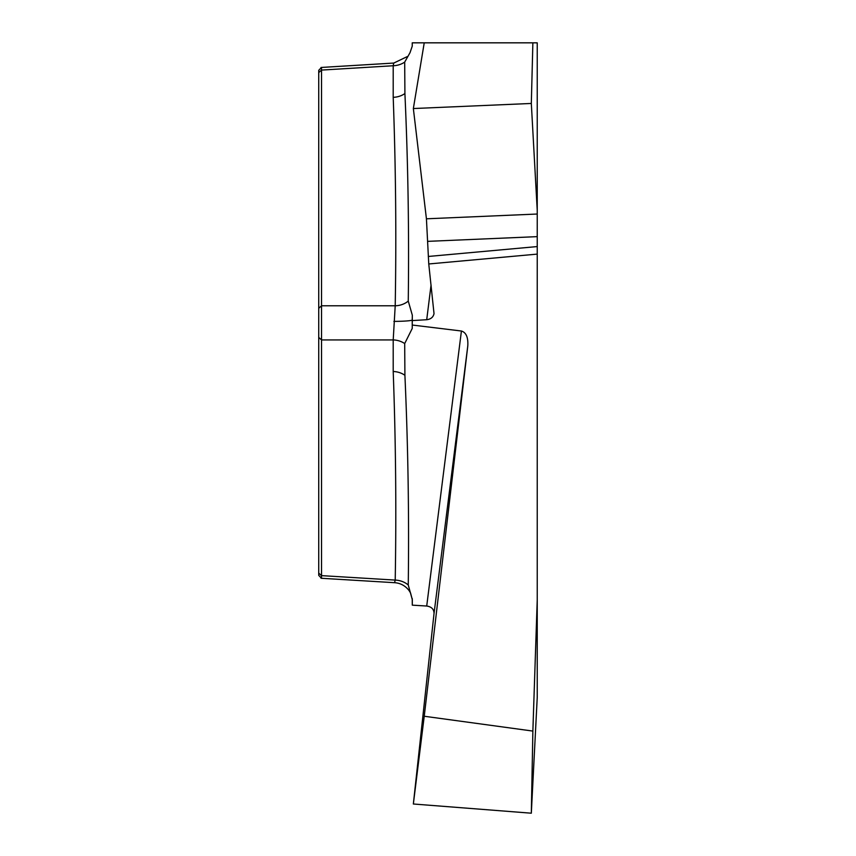 <?xml version="1.0" encoding="UTF-8"?>
<svg xmlns="http://www.w3.org/2000/svg" width="856" height="856" viewBox="0 0 856 856"><rect width="100%" height="100%" fill="white"/><g stroke="black" fill="none" stroke-linecap="round" stroke-linejoin="round"><path stroke-width="1.28" d="M537.236 210.448L537.236 599.799L532.871 731.077L424.234 716.247L467.793 345.877L434.035 613.485C433.981 609.247 431.542 606.754 426.716 606.027L412.292 605.16L412.325 599.735L408.259 584.99C409.157 515.205 408.045 445.302 404.909 375.292L404.695 343.566A19.72 17.077 0 0 0 393.204 339.928L395.215 305.785A19.72 17.067 1.7 0 0 408.259 301.077L412.325 315.211L412.292 320.583L426.716 319.716C430.836 319.202 433.264 317.169 434.024 313.628L428.76 263.969L426.427 218.804L413.352 108.541L531.319 103.458L537.236 210.448L537.236 42.832L412.239 42.832L412.239 46.213L410.003 52.719L404.695 62.103A19.72 17.077 0 0 1 393.204 65.741L393.739 63.098M434.035 613.485L413.352 803.998L531.319 813.2L537.236 697.394L537.236 599.799M318.732 70.342L321.46 67.442L321.535 70.085L321.535 575.628L321.46 578.26L318.732 575.371M318.732 574.89L318.732 70.738M537.236 42.832L461.416 42.832M408.259 301.077C409.157 231.773 408.045 162.597 404.909 93.539A19.72 17.077 -0 0 1 393.204 97.327L393.204 65.741L321.535 70.085L318.732 72.599M412.292 605.16L412.239 598.537M404.909 93.539L404.695 62.103M413.352 108.541L424.234 42.832M412.292 320.583L412.239 323.044M467.793 345.877C468.286 337.425 466.156 332.47 461.416 331.015L412.239 325.034L412.239 328.447L404.695 343.566M404.909 375.292A19.72 17.077 -0 0 0 393.204 371.504L393.204 339.928L321.535 339.928L318.732 337.403M408.259 584.99A19.72 17.077 1.7 0 0 395.215 580.09C396.424 510.615 395.761 441.086 393.204 371.504M412.325 315.211L412.239 319.93A19.72 1.466 0 0 1 393.888 321.396M413.352 803.998L424.234 716.247M531.319 103.458L532.871 42.832M412.325 599.735L410.548 592.962L409.072 590.554C405.273 585.697 400.437 583.075 394.53 582.679M394.562 582.69L395.215 580.09L321.535 575.628L318.732 573.113M531.319 813.2L532.871 731.077M318.732 308.31L321.535 305.785L395.215 305.785C396.424 236.245 395.761 166.76 393.204 97.327M426.716 319.716L431.06 285.027M537.236 254.114L428.76 263.969M426.716 606.027L461.416 331.015M537.236 236.641L427.936 241.349M428.289 256.468L537.236 246.571M426.427 218.804L537.236 214.032M393.343 63.087L321.032 67.463M393.707 63.098L407.167 56.635M412.239 325.034L412.239 319.93M394.37 582.679L321.032 578.249"/></g></svg>
